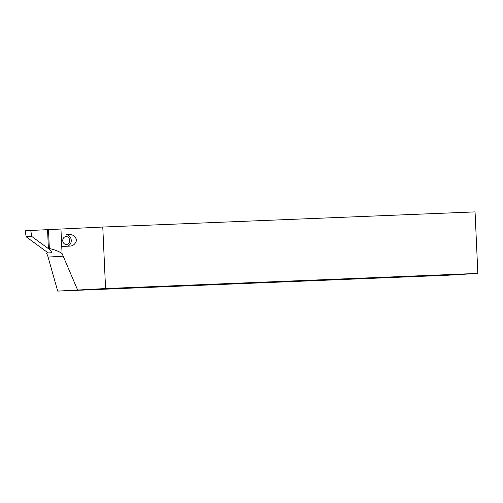 <?xml version="1.0" encoding="UTF-8"?>
<svg xmlns="http://www.w3.org/2000/svg" width="503" height="503" viewBox="0 0 503 503"><rect width="100%" height="100%" fill="white"/><g stroke="black" fill="none" stroke-linecap="round" stroke-linejoin="round"><path stroke-width="0.75" d="M105.567 288.552L57.688 291.099L447.959 275.223L477.85 273.412L475.058 211.901L102.775 227.042L105.567 288.552L477.85 273.412M49.25 249.274L31.764 236.448L30.752 230.462L102.775 227.042M69.653 240.384A3.942 3.446 -93.5 0 1 66.453 244.458A3.942 3.446 -93.5 0 1 62.768 240.73A3.942 3.446 -93.5 0 1 65.975 236.586A3.942 3.446 -93.5 0 1 69.653 240.384M48.489 229.72L49.344 248.482C54.789 249.739 59.027 251.437 62.064 253.562L77.575 289.891M49.344 248.482L48.407 248.539A15.782 13.788 -93.5 0 1 51.972 252.707L46.364 253.047A15.782 13.788 -93.5 0 1 48.087 257.083L57.688 291.099M47.552 229.777L48.407 248.539M60.951 229.041L62.064 253.562M67.05 246.231A5.772 5.043 86.5 0 0 71.231 239.988A5.772 5.043 86.5 0 0 65.95 234.756L68.584 234.599C72.275 234.09 74.978 235.888 76.689 239.988C75.356 244.232 72.828 246.281 69.106 246.13L61.737 246.483M48.175 252.934L26.162 236.787L25.15 230.802L30.752 230.462M31.764 236.448L26.162 236.787M63.504 256.153L48.087 257.083M68.584 234.599L65.95 234.756"/></g></svg>
